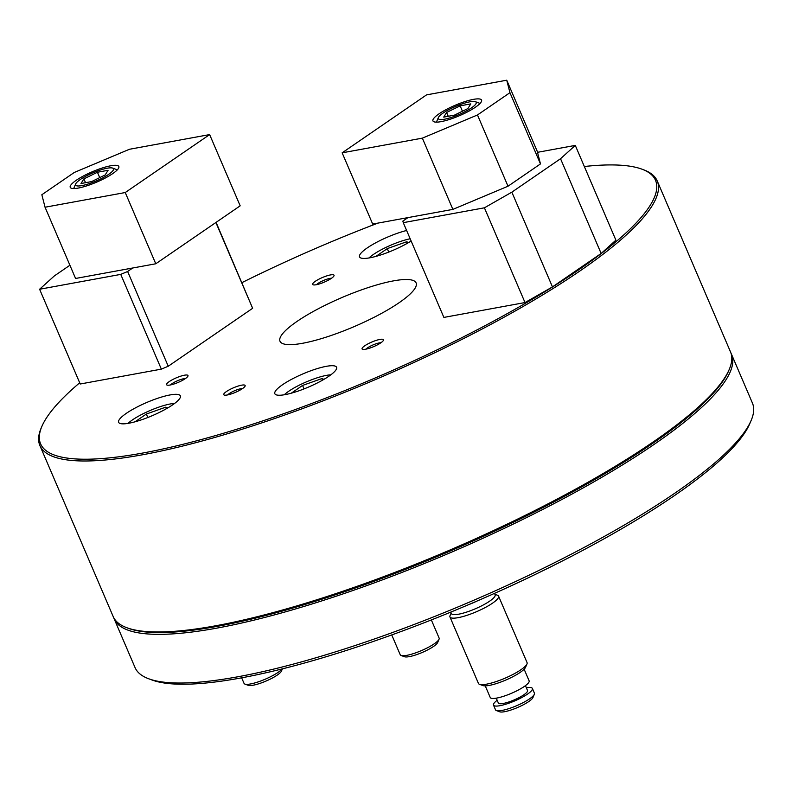 <?xml version="1.0" encoding="UTF-8"?>
<svg xmlns="http://www.w3.org/2000/svg" width="792" height="792" viewBox="0 0 792 792"><rect width="100%" height="100%" fill="white"/><g stroke="black" fill="none" stroke-linecap="round" stroke-linejoin="round"><path stroke-width="1.19" d="M407.949 217.612L402.861 221.107L403.267 222.661L484.407 207.811L525.017 302.554L552.46 286.912L601.148 253.48L615.899 240.154L575.289 145.401L537.501 152.321M403.267 222.661L443.876 317.414L525.017 302.554M484.407 207.811L511.85 192.159L552.46 286.912M511.85 192.159L560.538 158.727L601.148 253.48M560.538 158.727L575.289 145.401M439.025 113.84A26.443 5.633 156.8 0 1 464.894 101.604A26.443 5.633 156.8 0 1 481.556 100.089A26.443 5.633 156.8 0 1 475.487 107.168A26.443 5.633 156.8 0 1 449.618 119.404A26.443 5.633 156.8 0 1 432.947 120.919A26.443 5.633 156.8 0 1 439.025 113.84M540.471 163.924L537.283 151.44L506.741 80.2L426.542 94.882L342.144 152.826L372.685 224.067L452.885 209.385L508.009 186.219L540.471 163.924L509.939 92.684L506.741 80.2M342.144 152.826L422.344 138.145L452.885 209.385M422.344 138.145L477.477 114.969L508.009 186.219M477.477 114.969L509.939 92.684M751.123 420.522L749.717 423.799A333.185 70.983 156.8 0 1 552.291 566.082A333.185 70.983 156.8 0 1 240.243 678.081A333.185 70.983 156.8 0 1 151.975 679.991L148.629 678.744A335.828 71.537 -23.2 0 0 237.61 676.823A335.828 71.537 -23.2 0 0 552.123 563.934A335.828 71.537 -23.2 0 0 751.123 420.522A335.828 71.537 -23.2 0 0 752.4 402.999L731.531 354.321A335.828 71.537 156.8 0 1 562.459 499.178A335.828 71.537 156.8 0 1 216.741 628.145A335.828 71.537 156.8 0 1 114.197 618.908A335.828 71.537 156.8 0 1 113.731 617.701M127.591 627.997A334.501 71.26 -23.2 0 0 217.048 626.393A334.501 71.26 -23.2 0 0 531.6 513.315A334.501 71.26 -23.2 0 0 728.878 370.29M730.976 353.153A335.828 71.537 156.8 0 1 731.531 354.321M114.197 618.908L135.056 667.597A335.828 71.537 -23.2 0 0 148.629 678.744M493.495 705.108L495.535 709.86A21.156 4.505 -23.2 0 0 496 710.374A21.156 4.505 -23.2 0 0 496.386 710.563A21.156 4.505 -23.2 0 0 516.75 705.662A21.156 4.505 -23.2 0 0 534.333 694.297A21.156 4.505 -23.2 0 0 534.422 693.188L532.382 688.436A21.156 4.505 156.8 0 1 516.127 700.296A21.156 4.505 156.8 0 1 493.96 705.622A21.156 4.505 156.8 0 1 493.495 705.108A21.156 4.505 156.8 0 1 497.178 700.286M449.955 616.948L478.457 683.447A26.443 5.633 -23.2 0 0 479.041 684.09A26.443 5.633 -23.2 0 0 479.526 684.318A26.443 5.633 -23.2 0 0 504.979 678.209A26.443 5.633 -23.2 0 0 526.967 663.993A26.443 5.633 -23.2 0 0 527.066 662.607L498.564 596.119A26.443 5.633 156.8 0 1 478.249 610.939A26.443 5.633 156.8 0 1 450.539 617.592A26.443 5.633 156.8 0 1 449.955 616.948A26.443 5.633 156.8 0 1 450.054 615.572L451.153 613.018M494.515 593.366L495.119 594.782A23.8 5.069 156.8 0 1 476.833 608.127A23.8 5.069 156.8 0 1 451.895 614.117A23.8 5.069 156.8 0 1 451.371 613.533L450.767 612.117M494.901 594.267L497.495 595.237A26.443 5.633 156.8 0 1 497.99 595.475A26.443 5.633 156.8 0 1 498.564 596.119M524.136 669.2L529.125 680.843A21.156 4.505 156.8 0 1 512.869 692.693A21.156 4.505 156.8 0 1 490.703 698.019A21.156 4.505 156.8 0 1 490.238 697.504L485.248 685.872M525.442 685.664L527.522 690.525A15.87 3.376 156.8 0 1 515.335 699.415A15.87 3.376 156.8 0 1 498.703 703.415A15.87 3.376 156.8 0 1 498.356 703.029L496.277 698.168M526.343 687.783A21.156 4.505 156.8 0 1 531.917 687.921A21.156 4.505 156.8 0 1 532.382 688.436M534.333 694.297L532.937 697.574A18.513 3.94 156.8 0 1 517.542 707.523A18.513 3.94 156.8 0 1 499.722 711.8L496.386 710.563M526.967 663.993L525.561 667.27A23.8 5.069 156.8 0 1 505.771 680.061A23.8 5.069 156.8 0 1 482.863 685.565L479.526 684.318M477.576 600.811A30.413 6.475 156.8 0 1 467.825 604.989M438.372 117.553A20.622 4.396 -23.2 0 0 444.599 119.196A20.622 4.396 -23.2 0 0 467.636 110.276A20.622 4.396 -23.2 0 0 475.378 101.693A20.622 4.396 -23.2 0 0 469.913 101.812A20.622 4.396 -23.2 0 0 450.599 108.742A20.622 4.396 -23.2 0 0 438.372 117.553L436.689 121.483A23.8 5.069 -23.2 0 0 436.521 122.136M446.609 112.454L460.142 105.841L470.785 103.891L467.904 108.553L454.37 115.167L443.728 117.117L446.609 112.454L448.252 116.285M479.982 103.504A23.8 5.069 -23.2 0 0 479.388 103.188L475.378 101.693M462.449 111.217L460.142 105.841M326.314 366.33A33.581 7.158 -23.2 0 0 291.743 379.229A33.581 7.158 -23.2 0 0 274.834 393.713A33.581 7.158 -23.2 0 0 285.09 394.634A33.581 7.158 -23.2 0 0 319.661 381.744A33.581 7.158 -23.2 0 0 336.57 367.25A33.581 7.158 -23.2 0 0 326.314 366.33M406.613 230.482A33.581 7.158 -23.2 0 0 374.052 243.718A33.581 7.158 -23.2 0 0 359.548 256.895A33.581 7.158 -23.2 0 0 369.795 257.816A33.581 7.158 -23.2 0 0 411.127 241.025M316.206 284.734A11.633 2.475 156.8 0 1 313.117 284.793A11.633 2.475 156.8 0 1 317.483 279.952A11.633 2.475 156.8 0 1 330.482 274.923A11.633 2.475 156.8 0 1 333.996 275.854A11.633 2.475 156.8 0 1 327.096 280.823A11.633 2.475 156.8 0 1 316.206 284.734M331.521 278.249A8.989 1.911 -23.2 0 0 329.878 278.418A8.989 1.911 -23.2 0 0 316.562 284.665M227.304 394.98A11.633 2.475 156.8 0 1 224.225 395.05A11.633 2.475 156.8 0 1 228.591 390.208A11.633 2.475 156.8 0 1 241.59 385.179A11.633 2.475 156.8 0 1 245.094 386.11A11.633 2.475 156.8 0 1 238.204 391.07A11.633 2.475 156.8 0 1 227.304 394.98M242.629 388.506A8.989 1.911 -23.2 0 0 240.986 388.664A8.989 1.911 -23.2 0 0 227.66 394.921M365.627 349.223A11.633 2.475 156.8 0 1 362.548 349.292A11.633 2.475 156.8 0 1 366.914 344.451A11.633 2.475 156.8 0 1 379.913 339.422A11.633 2.475 156.8 0 1 383.417 340.342A11.633 2.475 156.8 0 1 376.527 345.312A11.633 2.475 156.8 0 1 365.627 349.223M380.952 342.738A8.989 1.911 -23.2 0 0 379.309 342.906A8.989 1.911 -23.2 0 0 365.983 349.153M170.151 385.011A11.633 2.475 156.8 0 1 167.062 385.08A11.633 2.475 156.8 0 1 171.428 380.239A11.633 2.475 156.8 0 1 184.427 375.21A11.633 2.475 156.8 0 1 187.942 376.131A11.633 2.475 156.8 0 1 181.041 381.101A11.633 2.475 156.8 0 1 170.151 385.011M185.467 378.536A8.989 1.911 -23.2 0 0 183.823 378.695A8.989 1.911 -23.2 0 0 170.508 384.942M170.112 394.931A33.581 7.158 -23.2 0 0 135.541 407.83A33.581 7.158 -23.2 0 0 118.632 422.314A33.581 7.158 -23.2 0 0 128.878 423.235A33.581 7.158 -23.2 0 0 163.459 410.335A33.581 7.158 -23.2 0 0 180.358 395.852A33.581 7.158 -23.2 0 0 170.112 394.931M729.234 369.458L728.531 371.102A334.501 71.26 156.8 0 1 530.323 513.949A334.501 71.26 156.8 0 1 217.048 626.393A334.501 71.26 156.8 0 1 128.413 628.313L126.75 627.69A335.828 71.537 -23.2 0 0 215.721 625.769A335.828 71.537 -23.2 0 0 530.244 512.869A335.828 71.537 -23.2 0 0 729.234 369.458A335.828 71.537 -23.2 0 0 730.521 351.945L657.241 180.962A335.828 71.537 156.8 0 1 488.159 325.829A335.828 71.537 156.8 0 1 142.441 454.786A335.828 71.537 156.8 0 1 39.897 445.559A335.828 71.537 156.8 0 1 41.174 428.036L41.877 426.403A334.501 71.26 -23.2 0 0 142.748 453.044A334.501 71.26 -23.2 0 0 516.493 308.435A334.501 71.26 -23.2 0 0 641.995 169.191A334.501 71.26 -23.2 0 0 584.338 166.508M641.995 169.191L643.668 169.815A335.828 71.537 156.8 0 1 657.241 180.962M302.613 343.273A74.042 15.771 156.8 0 1 280.002 341.243A74.042 15.771 156.8 0 1 317.285 309.306A74.042 15.771 156.8 0 1 393.505 280.873A74.042 15.771 156.8 0 1 416.107 282.902A74.042 15.771 156.8 0 1 378.833 314.84A74.042 15.771 156.8 0 1 302.613 343.273M39.897 445.559L113.177 616.532A335.828 71.537 -23.2 0 0 126.75 627.69M377.933 223.106A334.501 71.26 -23.2 0 0 241.916 282.645M79.695 382.793A334.501 71.26 -23.2 0 0 41.877 426.403M410.157 238.758A29.086 6.197 -23.2 0 0 368.993 257.964M375.952 256.39L387.268 248.619L406.583 241.778L408.682 242.51M388.743 252.084L387.268 248.619M407.246 243.342L406.583 241.778M282.407 668.854L281.447 671.091A18.513 3.94 156.8 0 1 270.478 679.001A18.513 3.94 156.8 0 1 253.143 685.219A18.513 3.94 156.8 0 1 248.243 685.327L244.896 684.08A21.156 4.505 -23.2 0 0 250.5 683.961A21.156 4.505 -23.2 0 0 282.14 668.923M241.659 677.823L244.045 683.377A21.156 4.505 -23.2 0 0 244.896 684.08M174.616 403.425A29.086 6.197 -23.2 0 0 170.399 403.95A29.086 6.197 -23.2 0 0 128.076 423.373M135.036 421.809L146.352 414.038L165.667 407.197L167.765 407.93M147.827 417.493L146.352 414.038M166.34 408.761L165.667 407.197M439.055 639.213L437.659 642.5A18.513 3.94 156.8 0 1 426.69 650.4A18.513 3.94 156.8 0 1 409.355 656.627A18.513 3.94 156.8 0 1 404.445 656.726L401.108 655.489A21.156 4.505 -23.2 0 0 406.712 655.36A21.156 4.505 -23.2 0 0 426.522 648.252A21.156 4.505 -23.2 0 0 439.055 639.213A21.156 4.505 -23.2 0 0 439.134 638.114L431.343 619.938M330.828 374.834A29.086 6.197 -23.2 0 0 326.611 375.349A29.086 6.197 -23.2 0 0 284.278 394.772M291.248 393.208L302.554 385.437L321.879 378.596L323.968 379.328M391.743 634.927L400.247 654.786A21.156 4.505 -23.2 0 0 401.108 655.489M322.542 380.16L321.879 378.596M304.039 388.902L302.554 385.437M117.256 169.914A23.8 5.069 -23.2 0 0 116.671 169.597L112.662 168.102A20.622 4.396 -23.2 0 0 107.197 168.221A20.622 4.396 -23.2 0 0 87.872 175.151A20.622 4.396 -23.2 0 0 75.656 183.962A20.622 4.396 -23.2 0 0 81.873 185.605A20.622 4.396 -23.2 0 0 104.92 176.685A20.622 4.396 -23.2 0 0 112.662 168.102M105.178 174.963L91.644 181.576L81.002 183.526L83.893 178.863L97.416 172.25L108.068 170.3L105.178 174.963M75.656 183.962L73.973 187.892A23.8 5.069 -23.2 0 0 73.795 188.545M85.536 182.695L83.893 178.863M99.723 177.626L97.416 172.25M112.761 173.577A26.443 5.633 156.8 0 1 86.902 185.813A26.443 5.633 156.8 0 1 70.231 187.328A26.443 5.633 156.8 0 1 76.309 180.249A26.443 5.633 156.8 0 1 102.168 168.023A26.443 5.633 156.8 0 1 118.84 166.498A26.443 5.633 156.8 0 1 112.761 173.577M45.045 207.227L75.577 278.467L155.776 263.776L240.174 205.831L209.642 134.59L129.442 149.272L74.309 172.448L41.847 194.733L45.045 207.227L125.245 192.535L155.776 263.776M125.245 192.535L209.642 134.59M216.087 222.374L252.638 308.296L215.879 222.512M69.914 265.241L54.351 275.923L39.6 289.248L80.21 384.001L161.35 369.141L120.74 274.388L127.631 271.498L132.719 268.003M39.6 289.248L120.74 274.388M127.631 271.498L168.241 366.241L252.638 308.296M168.241 366.241L161.35 369.141"/></g></svg>
